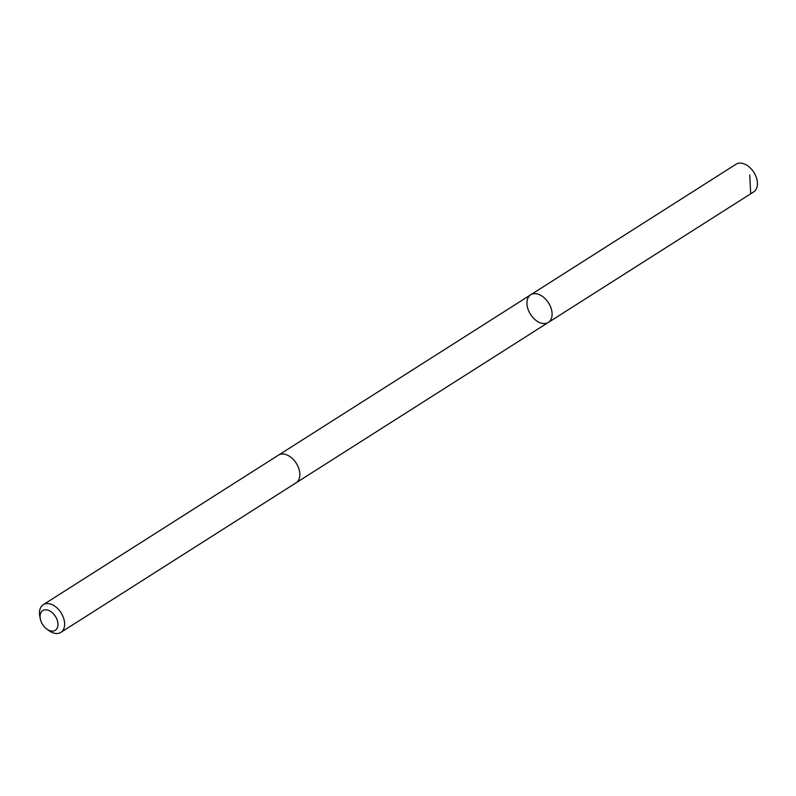 <?xml version="1.0" encoding="UTF-8"?>
<svg xmlns="http://www.w3.org/2000/svg" width="796" height="796" viewBox="0 0 796 796"><rect width="100%" height="100%" fill="white"/><g stroke="black" fill="none" stroke-linecap="round" stroke-linejoin="round"><path stroke-width="1.19" d="M540.982 323.067A16.398 10.676 57.6 0 1 528.156 309.564A16.398 10.676 57.6 0 1 530.723 294.779A16.398 10.676 57.6 0 1 548.524 302.888A16.398 10.676 57.6 0 1 548.315 322.45A16.398 10.676 57.6 0 1 540.982 323.067M753.633 191.926A16.408 10.676 -122.4 0 0 756.2 177.13A16.408 10.676 -122.4 0 0 743.374 163.618A16.408 10.676 -122.4 0 0 736.031 164.235L530.723 294.779A16.398 10.676 57.6 0 1 548.524 302.888A16.398 10.676 57.6 0 1 548.315 322.45L753.633 191.926M46.755 629.029L48.864 630.571A16.408 10.676 -122.4 0 0 60.854 632.382L296.062 482.834A16.408 10.676 -122.4 0 0 298.629 468.038A16.408 10.676 -122.4 0 0 285.804 454.536A16.408 10.676 -122.4 0 0 278.461 455.153L43.253 604.691A16.408 10.676 -122.4 0 0 39.8 616.313L40.307 618.88A11.671 7.592 -122.4 0 0 46.755 629.029A11.671 7.592 -122.4 0 0 57.959 625.109A11.671 7.592 -122.4 0 0 47.979 610.184A11.671 7.592 -122.4 0 0 40.307 618.88M60.854 632.382A16.408 10.676 -122.4 0 0 63.421 617.587A16.408 10.676 -122.4 0 0 50.596 604.074A16.408 10.676 -122.4 0 0 43.253 604.691M750.678 192.98L749.732 174.961M296.391 482.615L548.315 322.45M278.799 454.954L530.723 294.779"/></g></svg>
